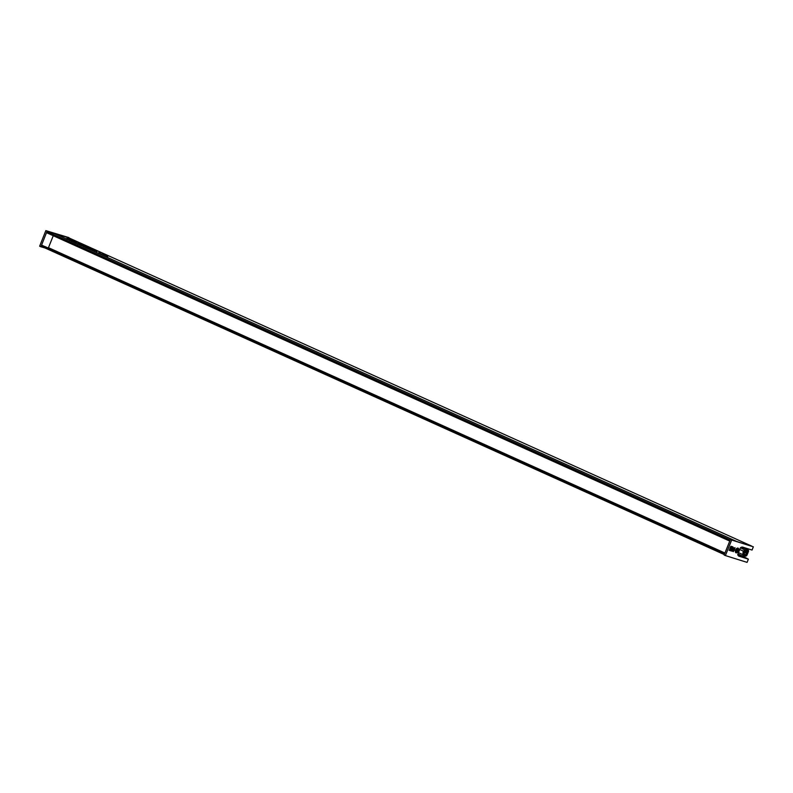 <?xml version="1.0" encoding="UTF-8"?>
<svg xmlns="http://www.w3.org/2000/svg" width="793" height="793" viewBox="0 0 793 793"><rect width="100%" height="100%" fill="white"/><g stroke="black" fill="none" stroke-linecap="round" stroke-linejoin="round"><path stroke-width="1.19" d="M744.25 553.306L745.44 551.839L746.144 553.881L744.954 555.338L744.25 553.306M746.005 555.546L746.451 552.047M744.052 556.696L742.734 554.565L743.913 554.505L744.964 555.982A0.763 0.624 106.9 0 1 744.052 556.696L737.946 553.95M738.471 552.642L742.734 554.565M739.74 549.509L743.289 551.085L745.301 550.005M746.53 552.126C745.896 550.441 745.123 550.203 744.211 551.422L743.289 551.085M745.281 557.905L737.966 555.189M738.62 554.257L737.896 554.079M737.857 554.931L741.594 555.596M745.906 556.111L746.738 555.586A17.317 10.031 114.3 0 0 748.552 551.046L748.394 550.253L742.02 547.071M740.771 547.517L743.408 548.637L740.454 547.735L737.728 554.495A4.897 2.835 114.3 0 0 738.888 556.151A4.897 2.835 114.3 0 0 739.076 556.22L748.384 559.134L738.313 555.715M746.352 555.368L746.481 554.971A16.465 9.536 114.3 0 0 747.918 551.393L740.424 547.804M742.783 547.358L742.139 547.071M743.408 548.637L741.693 547.864M747.918 551.393L745.926 550.491M747.918 550.957L745.301 549.777M100.344 253.988L100.602 253.036M96.26 252.154L96.369 251.113M80.341 244.155L79.131 243.788L80.321 244.194M84.772 246.157L85.644 246.593L84.702 246.167M87.805 247.525L89.183 248.15L87.795 247.545M90.521 248.744L89.312 248.378L90.501 248.794M94.536 250.152L93.296 249.736L94.654 250.261M91.81 248.913L90.501 248.536L91.8 248.933M89.639 247.902L87.696 247.168L89.619 247.941M85.218 245.909L83.572 245.414L85.208 245.959M75.206 241.389L72.51 240.299L75.196 241.429M93.059 249.894L90.868 249.081L93.049 249.934M83.324 245.087L82.016 244.7L83.305 245.096M68.723 237.811L751.913 546.199L68.713 237.811L54.221 233.41L736.38 541.322M69.645 239.327L66.949 238.237L69.625 239.367M82.492 244.71L81.253 244.303L82.611 244.819M72.659 240.239L69.972 239.149L72.649 240.279M87.369 246.91L86.328 246.593L87.468 247.01M90.769 248.437L89.728 248.13L90.868 248.546M93.197 249.517L91.463 248.903L93.187 249.547M96.587 251.044L94.813 250.35L96.577 251.084M89.837 248.447L88.102 247.832L89.827 248.477M87.101 247.277L85.644 246.792L86.883 247.109M83.899 245.761L82.165 245.146L83.899 245.761M81.838 244.898L80.38 244.413L81.62 244.73M72.193 240.477L69.497 239.377L72.173 240.517M100.096 252.65L98.956 252.204L100.186 252.789M104.904 254.801L102.961 254.057L104.894 254.84M107.61 256.05L106.292 255.544L107.6 256.139M736.281 541.302L54.152 233.39L47.184 231.655L46.728 232.765L729.768 541.074M730.115 540.211L729.847 540.866M53.26 235.709L48.472 247.684L724.941 553.028M724.832 553.286L47.114 247.515M44.467 246.405L45.003 246.573A4.243 2.458 -65.7 0 1 45.161 246.633A4.243 2.458 -65.7 0 1 45.3 246.712M41.91 245.404L41.315 246.296L724.306 554.594L41.315 246.296M747.105 558.411L745.38 557.628L747.105 558.411M84.792 246.316L85.347 246.464L84.811 246.246M104.983 255.009L104.617 255.921M82.313 244.73L81.411 244.284L82.313 244.621M94.357 250.162L93.465 249.726L94.357 250.063M85.713 246.256L84.881 245.909L85.743 246.177M101.95 253.562L101.593 254.464M75.434 242.182L76.247 242.47L75.385 242.083M72.034 240.646L72.847 240.933L71.985 240.547M75.057 241.568L75.87 241.855L75.008 241.468M78.448 243.094L79.26 243.382L78.398 242.995M87.28 246.95L86.278 246.534L87.28 246.95M105.32 255.068L106.351 255.505L105.32 255.088M737.976 548.102A2.548 1.477 -65.7 0 1 738.432 550.907A2.548 1.477 -65.7 0 1 736.073 552.82A2.548 1.477 -65.7 0 1 735.379 551.958A2.548 1.477 -65.7 0 1 737.064 548.241A2.548 1.477 -65.7 0 1 737.976 548.102M725.397 555.576L724.138 555.011L730.412 539.458L753.35 546.823L731.681 540.023L725.397 555.576L747.075 562.376L748.384 559.134M740.454 547.735A4.897 2.835 114.3 0 1 742.734 547.15L752.042 550.064L753.35 546.823M733.971 550.748L733.416 550.58L733.366 551.641L733.555 550.768M733.565 550.629L732.524 551.155L732.494 550.273L732.137 551.234M733.168 550.669L732.742 551.244M731.543 550.828L732.365 551.006L731.939 550.283M732.157 550.183L731.8 551.066L731.959 550.124L731.166 550.758M732.514 550.56L731.998 550.114M729.54 550.193L730.522 550.739M730.571 550.758L731.136 550.937L730.789 549.727L730.026 550.431L729.669 549.38L729.074 550.273L729.659 550.471M730.71 549.886L730.184 549.519L729.867 550.362M734.407 550.173L729.758 548.617M730.006 547.973L730.522 548.478L730.859 546.308L730.006 547.973L730.522 548.478M731.572 546.466L731.077 546.308L730.849 548.26L731.176 546.684M734.298 548.687L733.793 548.984M733.545 548.587L733.713 549.172L733.545 548.587M733.545 547.804L733.238 548.994L734.229 548.835M732.226 547.814L731.919 548.578L733.01 548.934L733.703 547.874L733.396 549.063M734.377 548.905L733.882 548.558L734.506 549.41L735.032 547.676L733.872 548.241L733.406 547.596L732.94 548.736L733.079 547.467L732.415 548.171L732.93 546.892L731.84 546.536L731.116 548.32L732.554 547.467L732.078 548.647M732.841 547.576L732.256 548.102M733.228 547.913L732.415 547.725M734.576 548.072L733.287 547.775M730.412 539.458L731.681 540.023M730.878 546.536L730.432 548.122M731.166 546.774L730.561 548.28L731.017 546.704M730.859 546.308L730.155 548.042M729.828 549.45L729.233 550.342M731.83 550.084L731.136 550.927M733.317 551.085L733.079 550.421M732.454 548.369L732.98 548.171L732.494 548.597M732.623 547.299L731.84 546.536M731.998 546.605L731.275 548.399M733.703 548.657L733.872 549.242M732.345 546.932L731.8 547.507L732.068 546.853L732.445 547.339M732.187 546.863L731.81 547.487M737.54 549.4A1.19 0.684 -65.7 0 1 737.797 550.223L737.797 550.223A1.19 0.684 -65.7 0 1 737.282 551.294A1.19 0.684 -65.7 0 1 736.499 551.531A1.19 0.684 -65.7 0 1 736.241 550.699A1.19 0.684 -65.7 0 1 736.766 549.628A1.19 0.684 -65.7 0 1 737.54 549.4L737.639 550.015L737.252 549.48M736.717 552.612A2.329 1.348 -65.7 0 1 736.063 552.592A2.329 1.348 -65.7 0 1 735.597 550.411A2.329 1.348 -65.7 0 1 737.321 548.31A2.329 1.348 -65.7 0 1 737.976 548.34A2.329 1.348 -65.7 0 1 738.442 550.511A2.329 1.348 -65.7 0 1 736.717 552.612M736.945 549.718L736.499 551.531M737.48 549.945L737.282 551.294M736.915 551.204L736.34 550.947L737.014 550.183M736.628 551.403L736.241 550.699M68.813 237.86L45.825 230.624L39.65 246.207L40.909 246.772L41.216 246.008M68.912 237.603L45.825 230.624M41.474 245.354L47.084 231.189M45.112 248.011L40.909 246.772M744.964 555.982L746.233 555.209M743.913 556.646L746.342 555.437M742.843 554.585L743.18 551.056M744.211 551.422L743.913 554.505M745.341 557.558L740.781 555.496L745.351 557.558M730.214 539.964L47.184 231.655M730.016 540.38L46.797 231.972M729.887 540.707L46.668 232.299M45.161 246.633L724.782 553.415L45.003 246.573M724.584 553.901L41.385 245.513M724.455 554.228L41.256 245.84M745.37 557.667L746.808 558.322M745.826 558.074L745.311 557.836M736.747 550.729L737.321 550.986M746.352 555.407L746.669 552.077L745.261 549.995M724.762 553.474L41.801 245.196M66.771 239.288L67.147 238.346M67.702 239.714L68.089 238.762M83.027 246.068L83.404 245.126M76.733 243.312L77.109 242.371M69.794 240.2L70.171 239.258M70.726 240.626L71.102 239.684M72.341 241.35L72.718 240.408M73.273 241.776L73.65 240.834M87.23 247.981L87.607 247.039M87.636 248.259L88.013 247.317M90.63 249.517L91.007 248.566M91.512 249.894L91.889 248.952M94.595 251.401L94.972 250.449M90.838 250.043L91.215 249.101M83.602 246.881L83.979 245.939M78.259 244.383L78.636 243.441M77.803 244.264L78.18 243.322M73.709 242.39L74.086 241.449M69.318 240.438L69.695 239.496M70.25 240.854L70.627 239.912M96.716 252.273L97.093 251.331M99.958 253.73L100.334 252.779M102.902 255.148L103.288 254.206M106.173 256.625L106.549 255.683M107.451 257.101L107.828 256.159M82.145 245.681L82.531 244.74M80.846 245.186L81.223 244.244M94.198 251.123L94.575 250.182M92.89 250.628L93.277 249.676M85.545 247.218L85.922 246.276M84.316 246.752L84.692 245.81M81.263 245.731L81.639 244.789M80.024 245.255L80.4 244.313M86.526 248.1L86.903 247.158M85.277 247.634L85.654 246.692M74.859 242.995L75.236 242.043M75.989 243.441L76.366 242.489M71.459 241.459L71.846 240.517M72.599 241.905L72.976 240.963M74.483 242.38L74.859 241.429M75.622 242.827L75.999 241.875M77.873 243.907L78.249 242.965M79.013 244.353L79.389 243.411M89.292 249.002L89.678 248.06M98.629 253.215L99.006 252.273M85.902 247.466L86.278 246.524M85.02 247.416L85.396 246.474M106.024 256.456L106.401 255.515M737.549 549.995L736.975 549.727"/></g></svg>
